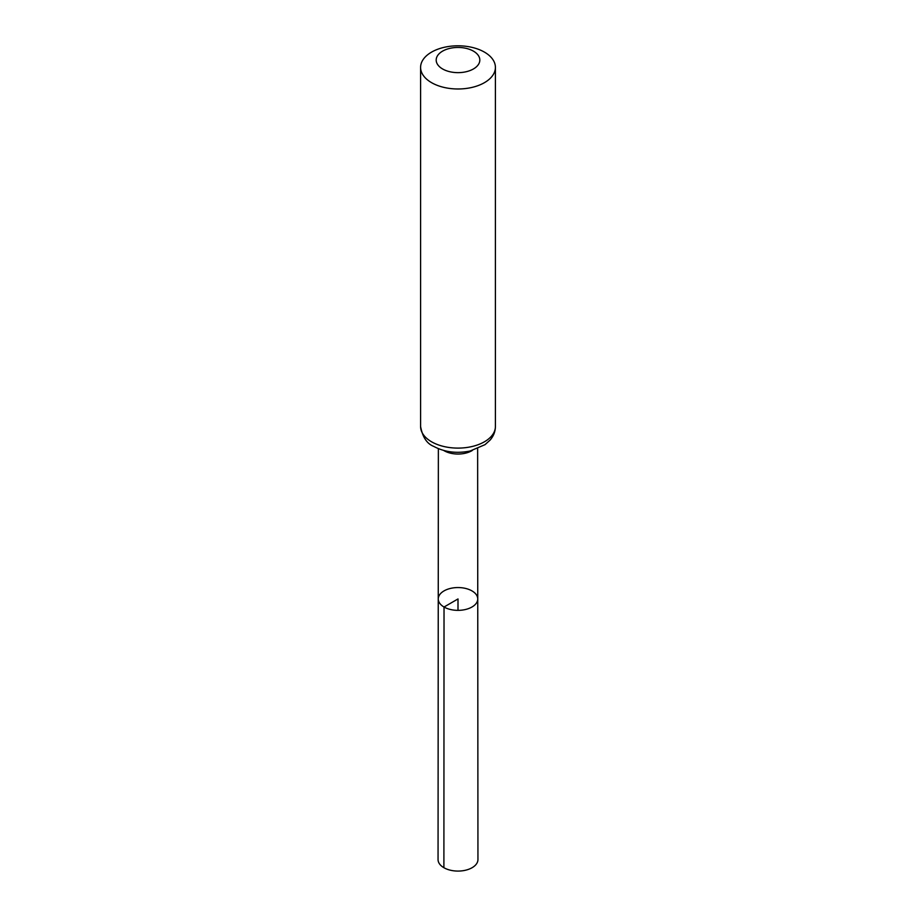 <?xml version="1.0" encoding="UTF-8"?>
<svg xmlns="http://www.w3.org/2000/svg" width="916" height="916" viewBox="0 0 916 916"><rect width="100%" height="100%" fill="white"/><g stroke="black" fill="none" stroke-linecap="round" stroke-linejoin="round"><path stroke-width="1.37" d="M444.031 607.022A19.751 11.404 180 0 1 438.249 598.95A19.751 11.404 180 0 1 458 587.557A19.751 11.404 180 0 1 477.751 598.95A19.751 11.404 180 0 1 465.557 609.483A19.751 11.404 180 0 1 444.031 607.022A19.751 11.404 180 0 1 438.249 598.95L438.054 859.552A19.946 11.519 180 0 0 443.894 867.704A19.946 11.519 180 0 0 465.637 870.2A19.946 11.519 180 0 0 477.946 859.552L477.751 598.95A19.751 11.404 180 0 1 465.557 609.483A19.751 11.404 180 0 1 444.031 607.022M442.577 68.952A21.812 12.595 180 0 1 452.355 47.884A21.812 12.595 180 0 1 479.079 63.307A21.812 12.595 180 0 1 442.577 68.952M431.55 82.658A37.407 21.595 180 0 1 420.593 67.395A37.407 21.595 180 0 1 458 45.8A37.407 21.595 180 0 1 495.407 67.395A37.407 21.595 180 0 1 472.312 87.341A37.407 21.595 180 0 1 431.55 82.658M458 610.354L458 598.95L444.031 607.022L443.894 867.704M472.324 450.454A19.625 11.336 180 0 1 444.123 450.718A19.625 11.336 180 0 1 443.676 450.454M431.55 441.787A37.407 21.595 180 0 1 420.593 426.512C422.574 437.104 426.913 443.722 433.623 446.344C444.581 452.172 456.752 453.729 470.137 451.004L485.033 444.649L490.117 440.069C493.564 436.073 495.327 431.55 495.407 426.512A37.407 21.595 180 0 1 472.312 446.458A37.407 21.595 180 0 1 431.55 441.787M438.363 448.668L438.249 598.95M477.637 448.668L477.751 598.95M420.593 67.395L420.593 426.512M495.407 67.395L495.407 426.512"/></g></svg>
